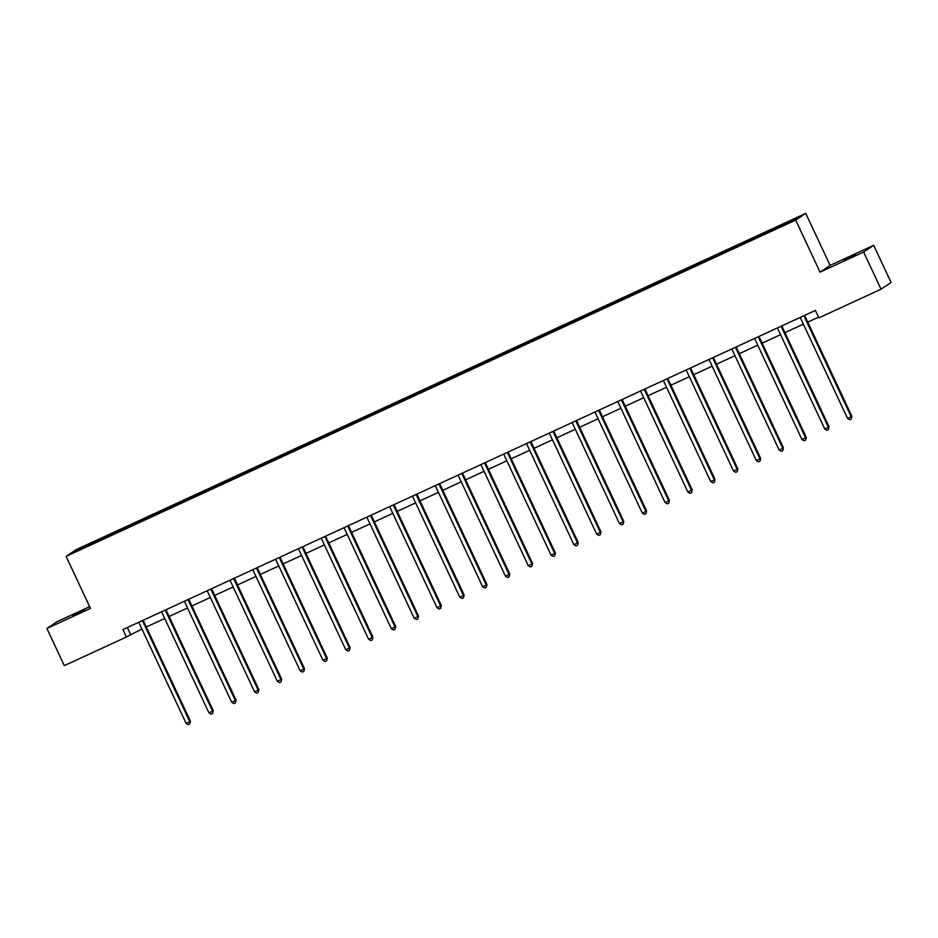<?xml version="1.0" encoding="UTF-8"?>
<svg xmlns="http://www.w3.org/2000/svg" width="938" height="938" viewBox="0 0 938 938"><rect width="100%" height="100%" fill="white"/><g stroke="black" fill="none" stroke-linecap="round" stroke-linejoin="round"><path stroke-width="1.41" d="M72.859 615.832L84.115 610.204L72.859 615.832M844.259 260.295L855.515 254.667L844.259 260.295M89.661 606.663L56.96 621.742L46.9 628.483L64.312 665.64L126.442 636.996L141.919 629.011M805.754 213.372L76.166 549.633L66.106 556.375L795.694 220.113L805.754 213.372L830.118 265.395L820.058 272.137L863.628 252.052L873.688 245.31L830.118 265.395M873.688 245.31L891.1 282.467L881.04 289.209L863.628 252.052M98.865 540.863L767.988 232.472L793.829 220.348L797.968 217.581L765.326 232.413L765.818 233.468M98.748 540.71L73.891 552.165L78.03 549.398L103.872 537.275L104.364 538.33M765.326 232.413L103.872 537.275M881.04 289.209L818.897 317.853L815.415 310.419L122.96 629.562L126.442 636.996M111.657 533.898L111.857 534.672M125.692 527.426L125.938 528.387M134.462 523.381L134.662 524.154M148.497 516.92L148.743 517.87M157.267 512.875L157.467 513.649M171.302 506.403L171.548 507.364M180.084 502.358L180.272 503.131M194.119 495.885L194.365 496.847M202.889 491.852L203.089 492.626M216.924 485.38L217.17 486.341M225.695 481.335L225.894 482.109M239.729 474.863L239.976 475.824M248.511 470.817L248.699 471.591M262.546 464.357L262.792 465.318M271.317 460.312L271.516 461.086M285.351 453.84L285.598 454.801M294.122 449.794L294.321 450.568M308.156 443.334L308.403 444.284M316.938 439.289L317.126 440.063M330.973 432.817L331.208 433.778M339.744 428.772L339.943 429.545M353.778 422.299L354.025 423.261M362.549 418.254L362.748 419.028M376.584 411.794L376.83 412.755M385.354 407.749L385.553 408.522M399.4 401.276L399.635 402.238M408.171 397.231L408.37 398.005M422.206 390.771L422.452 391.721M430.976 386.726L431.175 387.5M445.011 380.253L445.257 381.215M453.781 376.208L453.98 376.982M467.828 369.736L468.062 370.698M476.598 365.703L476.797 366.477M490.633 359.231L490.879 360.192M499.403 355.185L499.602 355.959M513.438 348.713L513.684 349.675M522.208 344.668L522.407 345.442M536.255 338.208L536.489 339.157M545.025 334.163L545.213 334.936M559.06 327.69L559.306 328.652M567.83 323.645L568.029 324.419M581.865 317.173L582.111 318.134M590.635 313.14L590.834 313.913M604.67 306.667L604.916 307.629M613.452 302.622L613.64 303.396M627.487 296.15L627.733 297.112M636.257 292.105L636.456 292.879M650.292 285.644L650.538 286.606M659.062 281.599L659.262 282.373M673.097 275.127L673.343 276.089M681.879 271.082L682.067 271.856M695.914 264.622L696.16 265.571M704.684 260.576L704.884 261.35M718.719 254.104L718.965 255.066M727.489 250.059L727.689 250.833M741.524 243.587L741.77 244.548M750.306 239.542L750.494 240.327M764.341 233.081L764.576 234.043M773.111 229.036L773.311 229.81M46.9 628.483L90.47 608.399L66.106 556.375M820.058 272.137L795.694 220.113M146.305 626.994L164.725 618.505M169.121 616.477L187.541 607.988M191.927 605.96L210.347 597.471M214.732 595.454L233.152 586.965M237.549 584.937L255.957 576.448M260.354 574.431L278.774 565.942M283.159 563.914L301.579 555.425M305.976 553.397L324.384 544.908M328.781 542.891L347.201 534.402M351.586 532.374L370.006 523.885M374.391 521.868L392.811 513.379M397.208 511.351L415.628 502.862M420.013 500.845L438.433 492.356M442.818 490.328L461.238 481.839M465.635 479.81L484.055 471.322M488.44 469.305L506.86 460.816M511.245 458.788L529.665 450.299M534.062 448.282L552.482 439.793M556.867 437.765L575.287 429.276M579.672 427.247L598.092 418.758M602.489 416.742L620.897 408.253M625.294 406.224L643.714 397.735M648.099 395.719L666.519 387.23M670.916 385.201L689.324 376.713M693.721 374.696L712.141 366.195M716.526 364.179L734.946 355.69M739.332 353.661L757.752 345.172M762.148 343.156L780.568 334.667M784.954 332.638L803.374 324.149M807.759 322.133L818.569 317.15M78.03 549.398L78.898 549.856M102.887 537.943L103.121 538.904M127.369 627.534L130.523 634.264M742.521 242.93L743.013 243.974M719.716 253.436L720.208 254.491M696.899 263.953L697.391 265.008M674.094 274.459L674.586 275.514M651.289 284.976L651.781 286.031M628.472 295.493L628.964 296.537M605.667 305.999L606.159 307.054M582.861 316.516L583.354 317.56M560.045 327.022L560.549 328.077M537.24 337.539L537.732 338.595M514.434 348.045L514.927 349.1M491.629 358.562L492.122 359.617M468.812 369.08L469.305 370.123M446.007 379.585L446.5 380.64M423.202 390.102L423.695 391.158M400.385 400.608L400.878 401.663M377.58 411.125L378.073 412.181M354.775 421.643L355.268 422.686M331.958 432.148L332.451 433.204M309.153 442.666L309.646 443.721M286.348 453.171L286.84 454.226M263.531 463.689L264.024 464.744M240.726 474.206L241.218 475.249M217.921 484.712L218.413 485.767M195.104 495.229L195.608 496.272M172.299 505.734L172.791 506.79M149.494 516.252L149.986 517.307M126.689 526.757L127.181 527.813M803.936 315.707A1.641 1.606 -123.8 0 0 804.077 316.165L851.212 416.789L847.565 418.477L800.419 317.853A1.641 1.606 -123.8 0 0 800.161 317.454M804.64 315.379A1.641 1.606 -123.8 0 0 804.757 315.719L851.892 416.343L851.223 419.098L849.769 419.767L847.565 418.477M851.892 416.343L851.223 419.098M781.131 326.225A1.641 1.606 -123.8 0 0 781.272 326.682L828.406 427.306L824.748 428.994L777.614 328.37A1.641 1.606 -123.8 0 0 777.344 327.96M781.835 325.896A1.641 1.606 -123.8 0 0 781.952 326.225L829.086 426.849L828.418 429.604L826.953 430.284L824.748 428.994M829.086 426.849L828.418 429.604M758.326 336.73A1.641 1.606 -123.8 0 0 758.467 337.199L805.601 437.823L801.943 439.5L754.809 338.876A1.641 1.606 -123.8 0 0 754.539 338.477M759.03 336.402A1.641 1.606 -123.8 0 0 759.147 336.742L806.281 437.366L805.613 440.121L804.147 440.79L801.943 439.5M806.281 437.366L805.613 440.121M735.509 347.248A1.641 1.606 -123.8 0 0 735.65 347.705L782.784 448.329L779.138 450.017L732.003 349.393A1.641 1.606 -123.8 0 0 731.734 348.983M736.213 346.919A1.641 1.606 -123.8 0 0 736.33 347.248L783.465 447.872L782.796 450.627L781.342 451.307L779.138 450.017M783.465 447.872L782.796 450.627M712.704 357.753A1.641 1.606 -123.8 0 0 712.845 358.222L759.979 458.846L756.321 460.523L709.187 359.899A1.641 1.606 -123.8 0 0 708.917 359.5M713.408 357.437A1.641 1.606 -123.8 0 0 713.525 357.765L760.659 458.389L759.991 461.144L758.525 461.824L756.321 460.523M760.659 458.389L759.991 461.144M689.899 368.271A1.641 1.606 -123.8 0 0 690.04 368.728L737.174 469.352L733.516 471.04L686.382 370.416A1.641 1.606 -123.8 0 0 686.112 370.018M690.603 367.942A1.641 1.606 -123.8 0 0 690.72 368.282L737.854 468.906L737.186 471.662L735.72 472.33L733.516 471.04M737.854 468.906L737.186 471.662M667.082 378.776A1.641 1.606 -123.8 0 0 667.223 379.245L714.357 479.869L710.711 481.557L663.576 380.934A1.641 1.606 -123.8 0 0 663.307 380.523M667.797 378.46A1.641 1.606 -123.8 0 0 667.903 378.788L715.037 479.412L714.381 482.167L712.915 482.847L710.711 481.557M715.037 479.412L714.381 482.167M644.277 389.293A1.641 1.606 -123.8 0 0 644.418 389.762L691.552 490.386L687.894 492.063L640.76 391.439A1.641 1.606 -123.8 0 0 640.502 391.04M644.981 388.965A1.641 1.606 -123.8 0 0 645.098 389.305L692.232 489.929L691.564 492.685L690.098 493.353L687.894 492.063M692.232 489.929L691.564 492.685M621.472 399.811A1.641 1.606 -123.8 0 0 621.613 400.268L668.747 500.892L665.089 502.58L617.954 401.956A1.641 1.606 -123.8 0 0 617.685 401.546M622.175 399.482A1.641 1.606 -123.8 0 0 622.293 399.811L669.427 500.435L668.759 503.19L667.293 503.87L665.089 502.58M669.427 500.435L668.759 503.19M598.655 410.316A1.641 1.606 -123.8 0 0 598.796 410.785L645.93 511.409L642.284 513.086L595.149 412.462A1.641 1.606 -123.8 0 0 594.88 412.063M599.37 410A1.641 1.606 -123.8 0 0 599.476 410.328L646.61 510.952L645.954 513.707L644.488 514.376L642.284 513.086M646.61 510.952L645.954 513.707M575.85 420.834A1.641 1.606 -123.8 0 0 575.991 421.291L623.125 521.915L619.467 523.603L572.332 422.979A1.641 1.606 -123.8 0 0 572.074 422.581M576.553 420.505A1.641 1.606 -123.8 0 0 576.671 420.834L623.805 521.458L623.137 524.225L621.683 524.893L619.467 523.603M623.805 521.458L623.137 524.225M553.045 431.339A1.641 1.606 -123.8 0 0 553.186 431.808L600.32 532.432L596.662 534.121L549.527 433.497A1.641 1.606 -123.8 0 0 549.258 433.086M553.748 431.023A1.641 1.606 -123.8 0 0 553.866 431.351L601 531.975L600.332 534.73L598.866 535.41L596.662 534.121M601 531.975L600.332 534.73M530.24 441.857A1.641 1.606 -123.8 0 0 530.369 442.326L577.515 542.95L573.857 544.626L526.722 444.002A1.641 1.606 -123.8 0 0 526.453 443.604M530.943 441.528A1.641 1.606 -123.8 0 0 531.049 441.868L578.195 542.492L577.527 545.248L576.061 545.916L573.857 544.626M578.195 542.492L577.527 545.248M507.423 452.374A1.641 1.606 -123.8 0 0 507.564 452.831L554.698 553.455L551.04 555.144L503.905 454.52A1.641 1.606 -123.8 0 0 503.647 454.109M508.126 452.046A1.641 1.606 -123.8 0 0 508.244 452.374L555.378 552.998L554.71 555.753L553.256 556.433L551.04 555.144M555.378 552.998L554.71 555.753M484.618 462.88A1.641 1.606 -123.8 0 0 484.758 463.349L531.893 563.973L528.235 565.649L481.1 465.025A1.641 1.606 -123.8 0 0 480.831 464.627M485.321 462.551A1.641 1.606 -123.8 0 0 485.438 462.891L532.573 563.515L531.905 566.271L530.439 566.939L528.235 565.649M532.573 563.515L531.905 566.271M461.813 473.397A1.641 1.606 -123.8 0 0 461.953 473.854L509.088 574.478L505.43 576.167L458.295 475.543A1.641 1.606 -123.8 0 0 458.025 475.132M462.516 473.069A1.641 1.606 -123.8 0 0 462.622 473.397L509.768 574.021L509.1 576.788L507.634 577.456L505.43 576.167M509.768 574.021L509.1 576.788M438.996 483.902A1.641 1.606 -123.8 0 0 439.136 484.371L486.271 584.995L482.624 586.684L435.478 486.06A1.641 1.606 -123.8 0 0 435.22 485.65M439.699 483.586A1.641 1.606 -123.8 0 0 439.816 483.914L486.951 584.538L486.283 587.294L484.829 587.974L482.624 586.684M486.951 584.538L486.283 587.294M416.191 494.42A1.641 1.606 -123.8 0 0 416.331 494.877L463.466 595.501L459.808 597.189L412.673 496.565A1.641 1.606 -123.8 0 0 412.403 496.167M416.894 494.091A1.641 1.606 -123.8 0 0 417.011 494.432L464.146 595.055L463.478 597.811L462.012 598.479L459.808 597.189M464.146 595.055L463.478 597.811M393.385 504.937A1.641 1.606 -123.8 0 0 393.526 505.394L440.661 606.018L437.002 607.707L389.868 507.083A1.641 1.606 -123.8 0 0 389.598 506.672M394.089 504.609A1.641 1.606 -123.8 0 0 394.206 504.937L441.341 605.561L440.672 608.316L439.207 608.996L437.002 607.707M441.341 605.561L440.672 608.316M370.569 515.443A1.641 1.606 -123.8 0 0 370.709 515.912L417.844 616.536L414.197 618.212L367.051 517.588A1.641 1.606 -123.8 0 0 366.793 517.19M371.272 515.114A1.641 1.606 -123.8 0 0 371.389 515.454L418.524 616.078L417.856 618.834L416.402 619.502L414.197 618.212M418.524 616.078L417.856 618.834M347.764 525.96A1.641 1.606 -123.8 0 0 347.904 526.417L395.039 627.041L391.381 628.73L344.246 528.106A1.641 1.606 -123.8 0 0 343.976 527.695M348.467 525.632A1.641 1.606 -123.8 0 0 348.584 525.96L395.719 626.584L395.05 629.339L393.585 630.019L391.381 628.73M395.719 626.584L395.05 629.339M324.958 536.466A1.641 1.606 -123.8 0 0 325.099 536.935L372.234 637.559L368.575 639.235L321.441 538.611A1.641 1.606 -123.8 0 0 321.171 538.213M325.662 536.149A1.641 1.606 -123.8 0 0 325.779 536.477L372.914 637.101L372.245 639.857L370.78 640.537L368.575 639.235M372.914 637.101L372.245 639.857M302.142 546.983A1.641 1.606 -123.8 0 0 302.282 547.44L349.417 648.064L345.77 649.753L298.636 549.129A1.641 1.606 -123.8 0 0 298.366 548.73M302.845 546.655A1.641 1.606 -123.8 0 0 302.962 546.995L350.097 647.619L349.428 650.374L347.975 651.042L345.77 649.753M350.097 647.619L349.428 650.374M279.336 557.489A1.641 1.606 -123.8 0 0 279.477 557.958L326.612 658.582L322.953 660.27L275.819 559.646A1.641 1.606 -123.8 0 0 275.549 559.236M280.04 557.172A1.641 1.606 -123.8 0 0 280.157 557.5L327.292 658.124L326.623 660.88L325.158 661.56L322.953 660.27M327.292 658.124L326.623 660.88M256.531 568.006A1.641 1.606 -123.8 0 0 256.672 568.475L303.806 669.099L300.148 670.776L253.014 570.152A1.641 1.606 -123.8 0 0 252.744 569.753M257.235 567.678A1.641 1.606 -123.8 0 0 257.352 568.018L304.487 668.642L303.818 671.397L302.353 672.065L300.148 670.776M304.487 668.642L303.818 671.397M233.714 578.523A1.641 1.606 -123.8 0 0 233.855 578.981L280.99 679.604L277.343 681.293L230.209 580.669A1.641 1.606 -123.8 0 0 229.939 580.259M234.43 578.195A1.641 1.606 -123.8 0 0 234.535 578.523L281.67 679.147L281.013 681.903L279.547 682.583L277.343 681.293M281.67 679.147L281.013 681.903M210.909 589.029A1.641 1.606 -123.8 0 0 211.05 589.498L258.185 690.122L254.526 691.798L207.392 591.175A1.641 1.606 -123.8 0 0 207.134 590.776M211.613 588.712A1.641 1.606 -123.8 0 0 211.73 589.041L258.865 689.665L258.196 692.42L256.742 693.088L254.526 691.798M258.865 689.665L258.196 692.42M188.104 599.546A1.641 1.606 -123.8 0 0 188.245 600.003L235.379 700.627L231.721 702.316L184.587 601.692A1.641 1.606 -123.8 0 0 184.317 601.293M188.808 599.218A1.641 1.606 -123.8 0 0 188.925 599.546L236.059 700.17L235.391 702.937L233.925 703.606L231.721 702.316M236.059 700.17L235.391 702.937M165.299 610.052A1.641 1.606 -123.8 0 0 165.428 610.521L212.574 711.145L208.916 712.833L161.782 612.209A1.641 1.606 -123.8 0 0 161.512 611.799M166.003 609.735A1.641 1.606 -123.8 0 0 166.108 610.063L213.254 710.687L212.586 713.443L211.12 714.123L208.916 712.833M213.254 710.687L212.586 713.443M142.482 620.569A1.641 1.606 -123.8 0 0 142.623 621.038L189.757 721.65L186.099 723.339L138.965 622.715A1.641 1.606 -123.8 0 0 138.707 622.316M143.186 620.241A1.641 1.606 -123.8 0 0 143.303 620.581L190.437 721.205L189.769 723.96L188.315 724.628L186.099 723.339M190.437 721.205L189.769 723.96M804.077 316.165L804.757 315.719M781.272 326.682L781.952 326.225M758.467 337.199L759.147 336.742M735.65 347.705L736.33 347.248M712.845 358.222L713.525 357.765M690.04 368.728L690.72 368.282M667.223 379.245L667.903 378.788M644.418 389.762L645.098 389.305M621.613 400.268L622.293 399.811M598.796 410.785L599.476 410.328M575.991 421.291L576.671 420.834M553.186 431.808L553.866 431.351M530.369 442.326L531.049 441.868M507.564 452.831L508.244 452.374M484.758 463.349L485.438 462.891M461.953 473.854L462.622 473.397M439.136 484.371L439.816 483.914M416.331 494.877L417.011 494.432M393.526 505.394L394.206 504.937M370.709 515.912L371.389 515.454M347.904 526.417L348.584 525.96M325.099 536.935L325.779 536.477M302.282 547.44L302.962 546.995M279.477 557.958L280.157 557.5M256.672 568.475L257.352 568.018M233.855 578.981L234.535 578.523M211.05 589.498L211.73 589.041M188.245 600.003L188.925 599.546M165.428 610.521L166.108 610.063M142.623 621.038L143.303 620.581"/></g></svg>
